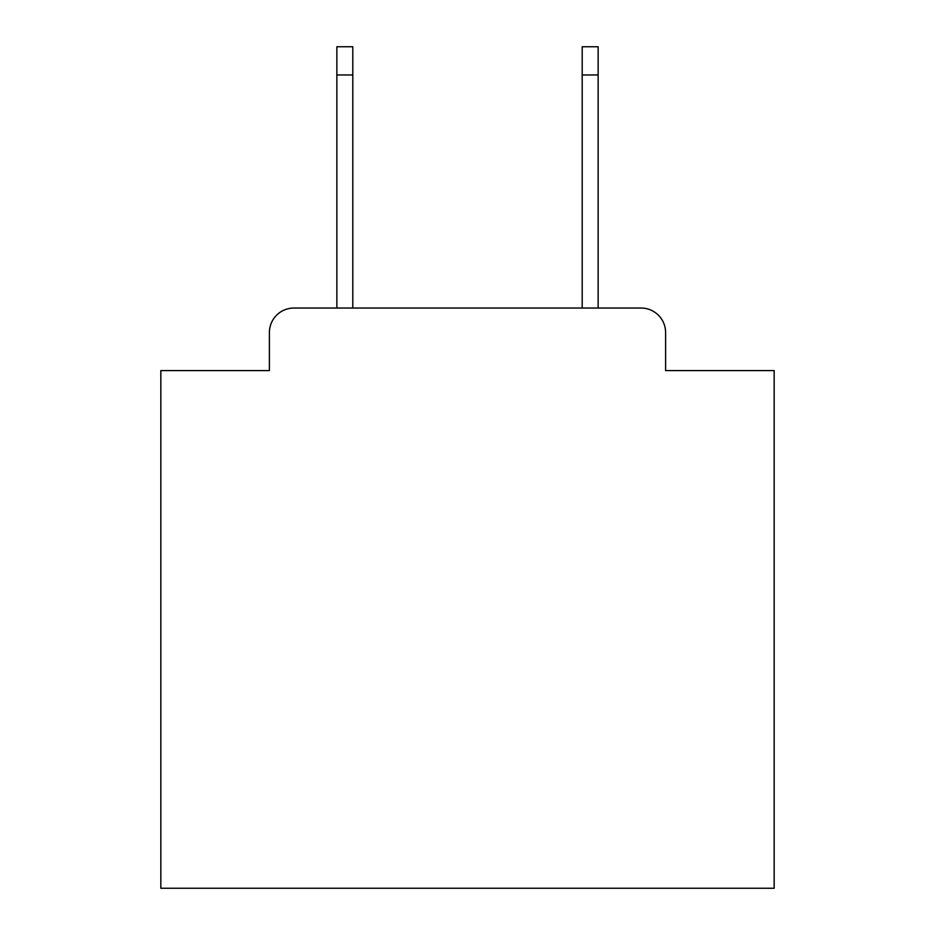 <?xml version="1.0" encoding="UTF-8"?>
<svg xmlns="http://www.w3.org/2000/svg" width="935" height="935" viewBox="0 0 935 935"><rect width="100%" height="100%" fill="white"/><g stroke="black" fill="none" stroke-linecap="round" stroke-linejoin="round"><path stroke-width="1.4" d="M269.397 332.568L269.397 370.587L269.397 332.568A24.532 24.532 0 0 1 293.929 308.036L336.857 308.036L336.857 46.75L352.811 46.75L352.811 308.036L582.189 308.036L582.189 46.75L598.143 46.75L598.143 308.036L641.071 308.036L293.929 308.036M665.603 370.587L665.603 332.568L665.603 370.587L774.168 370.587L774.168 888.25L160.832 888.25L160.832 370.587L269.397 370.587M665.603 332.568A24.532 24.532 0 0 0 641.071 308.036M336.857 74.964L352.811 74.964M598.143 74.964L582.189 74.964"/></g></svg>
